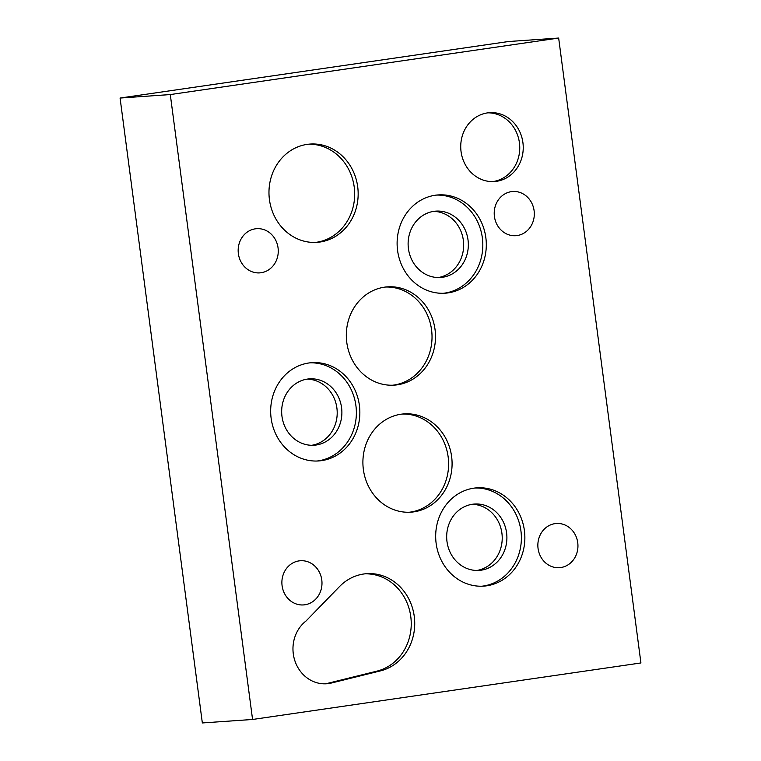 <?xml version="1.0" encoding="UTF-8"?>
<svg xmlns="http://www.w3.org/2000/svg" width="761" height="761" viewBox="0 0 761 761"><rect width="100%" height="100%" fill="white"/><g stroke="black" fill="none" stroke-linecap="round" stroke-linejoin="round"><path stroke-width="1.14" d="M380.452 670.888L331.558 682.988A34.521 31.239 -94 0 1 326.612 683.768A34.521 31.239 -94 0 1 294.849 660.691A34.521 31.239 -94 0 1 306.017 621.005L339.501 586.579A49.265 44.576 -94 0 1 366.716 573.68A49.265 44.576 -94 0 1 414.193 615.896A49.265 44.576 -94 0 1 380.452 670.888L376.971 671.126L328.077 683.226A34.521 31.239 -94 0 1 324.861 683.835M640.924 662.955L252.566 719.468L170.293 94.564L558.66 38.05L640.924 662.955M522.912 142.602A34.521 31.239 -94 0 1 494.374 181.546A34.521 31.239 -94 0 1 460.824 149.27A34.521 31.239 -94 0 1 489.589 112.666A34.521 31.239 -94 0 1 522.912 142.602M357.699 186.787A49.265 44.576 -94 0 1 316.985 242.35A49.265 44.576 -94 0 1 269.099 196.29A49.265 44.576 -94 0 1 310.165 144.057A49.265 44.576 -94 0 1 357.699 186.787M451.625 456.61A49.265 44.576 -94 0 1 410.902 512.172A49.265 44.576 -94 0 1 363.026 466.113A49.265 44.576 -94 0 1 404.081 413.889A49.265 44.576 -94 0 1 451.625 456.61M485.841 237.641A49.265 44.576 -94 0 1 445.118 293.204A49.265 44.576 -94 0 1 397.242 247.144A49.265 44.576 -94 0 1 438.298 194.911A49.265 44.576 -94 0 1 485.841 237.641M359.392 405.385A49.265 44.576 -94 0 1 318.669 460.947A49.265 44.576 -94 0 1 270.792 414.897A49.265 44.576 -94 0 1 311.848 362.664A49.265 44.576 -94 0 1 359.392 405.385M435.045 329.57A49.265 44.576 -94 0 1 394.322 385.142A49.265 44.576 -94 0 1 346.445 339.083A49.265 44.576 -94 0 1 387.501 286.849A49.265 44.576 -94 0 1 435.045 329.57M524.405 530.56A49.265 44.576 -94 0 1 483.682 586.132A49.265 44.576 -94 0 1 435.806 540.072A49.265 44.576 -94 0 1 476.862 487.839A49.265 44.576 -94 0 1 524.405 530.56M321.779 579.949A22.145 20.043 -94 0 1 303.468 604.928A22.145 20.043 -94 0 1 281.941 584.22A22.145 20.043 -94 0 1 300.405 560.743A22.145 20.043 -94 0 1 321.779 579.949M534.108 210.711A22.145 20.043 -94 0 1 515.796 235.691A22.145 20.043 -94 0 1 494.27 214.983A22.145 20.043 -94 0 1 512.733 191.506A22.145 20.043 -94 0 1 534.108 210.711M278.06 247.886A22.145 20.043 -94 0 1 259.748 272.876A22.145 20.043 -94 0 1 238.222 252.167A22.145 20.043 -94 0 1 256.685 228.681A22.145 20.043 -94 0 1 278.06 247.886M577.742 542.707A22.145 20.043 -94 0 1 559.43 567.687A22.145 20.043 -94 0 1 537.913 546.978A22.145 20.043 -94 0 1 556.367 523.492A22.145 20.043 -94 0 1 577.742 542.707M376.971 671.126A49.265 44.576 86 0 0 410.835 617.095A49.265 44.576 86 0 0 364.985 573.842M252.566 719.468L202.34 722.95L120.076 98.045L508.434 41.532L558.66 38.05M438.184 277.546A33.265 30.098 86 0 0 463.344 240.286A33.265 30.098 86 0 0 433.589 211.387M468.025 239.962A33.265 30.098 -94 0 1 440.524 277.48A33.265 30.098 -94 0 1 408.2 246.383A33.265 30.098 -94 0 1 435.92 211.12A33.265 30.098 -94 0 1 468.025 239.962M311.734 445.29A33.265 30.098 86 0 0 336.895 408.039A33.265 30.098 86 0 0 307.14 379.13M341.575 407.715A33.265 30.098 -94 0 1 314.074 445.233A33.265 30.098 -94 0 1 281.751 414.136A33.265 30.098 -94 0 1 309.47 378.864A33.265 30.098 -94 0 1 341.575 407.715M476.747 570.474A33.265 30.098 86 0 0 501.908 533.214A33.265 30.098 86 0 0 472.153 504.305M506.588 532.89A33.265 30.098 -94 0 1 479.088 570.408A33.265 30.098 -94 0 1 446.764 539.311A33.265 30.098 -94 0 1 474.484 504.039A33.265 30.098 -94 0 1 506.588 532.89M492.624 181.613A34.521 31.239 86 0 0 519.43 142.849A34.521 31.239 86 0 0 487.858 112.837M315.235 242.436A49.265 44.576 86 0 0 354.217 187.025A49.265 44.576 86 0 0 308.424 144.219M409.161 512.258A49.265 44.576 86 0 0 448.143 456.847A49.265 44.576 86 0 0 402.341 414.041M443.368 293.289A49.265 44.576 86 0 0 482.36 237.879A49.265 44.576 86 0 0 436.557 195.073M316.918 461.033A49.265 44.576 86 0 0 355.91 405.623A49.265 44.576 86 0 0 310.108 362.826M392.581 385.228A49.265 44.576 86 0 0 431.563 329.817A49.265 44.576 86 0 0 385.76 287.011M481.941 586.208A49.265 44.576 86 0 0 520.924 530.807A49.265 44.576 86 0 0 475.121 488.001M170.293 94.564L120.076 98.045M331.558 682.988L328.077 683.226"/></g></svg>
